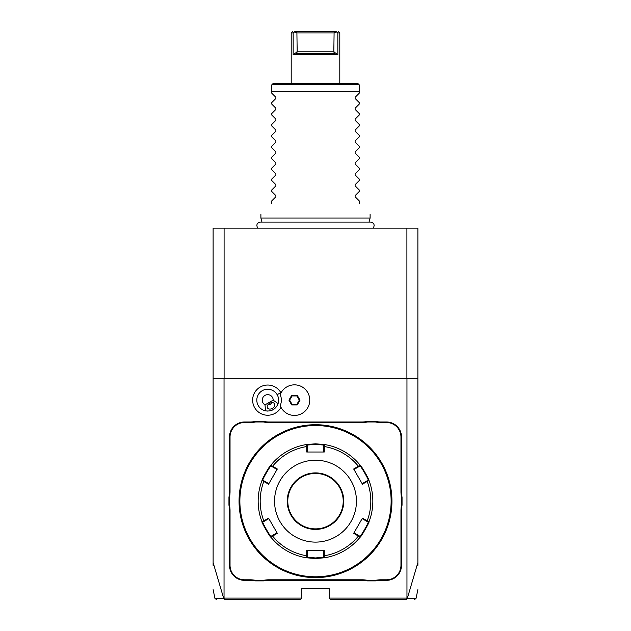 <?xml version="1.0" encoding="UTF-8"?>
<svg xmlns="http://www.w3.org/2000/svg" width="631" height="631" viewBox="0 0 631 631"><rect width="100%" height="100%" fill="white"/><g stroke="black" fill="none" stroke-linecap="round" stroke-linejoin="round"><path stroke-width="0.95" d="M213.112 565.36L213.112 228.13L417.888 228.13L417.888 378.3L224.037 378.3L224.037 598.085L301.847 598.085L301.847 588.526L329.153 588.526L329.153 598.085L330.518 599.45L406.238 599.45L407.318 598.354L417.888 562.544L417.888 378.3M213.112 562.544L223.682 598.354L224.762 599.45L300.482 599.45L301.847 598.085M329.153 598.085L406.963 598.085L406.963 378.3M280.992 392.932A15.105 15.105 0 0 0 260.169 387.063A15.105 15.105 0 0 0 267.915 415.237A15.105 15.105 0 0 0 280.992 407.342M402.05 505.171A28.119 28.119 0 0 0 401.505 510.692L401.505 565.321A15.018 15.018 0 0 1 386.487 580.339L380.998 580.339A28.119 28.119 0 0 0 375.484 580.883L367.455 580.883A28.119 28.119 0 0 0 361.942 580.339L269.058 580.339A28.119 28.119 0 0 0 263.545 580.883L255.516 580.883A28.119 28.119 0 0 0 250.002 580.339L244.512 580.339A15.018 15.018 0 0 1 229.495 565.321L229.495 510.692A28.119 28.119 0 0 0 228.95 505.171L228.95 497.149A28.119 28.119 0 0 0 229.495 491.628L229.495 436.999A15.018 15.018 0 0 1 244.512 421.981L250.002 421.981A28.119 28.119 0 0 0 255.516 421.437L263.545 421.437A28.119 28.119 0 0 0 269.058 421.981L361.942 421.981A28.119 28.119 0 0 0 367.455 421.437L375.484 421.437A28.119 28.119 0 0 0 380.998 421.981L386.487 421.981A15.018 15.018 0 0 1 401.505 436.999L401.505 491.628A28.119 28.119 0 0 0 402.05 497.149L402.05 505.171L401.505 505.123A28.671 28.671 0 0 0 400.961 510.692L401.505 510.692M223.682 598.354C211.984 598.369 212 598.377 223.729 598.369L224.037 598.085M213.112 378.3L224.037 378.3M406.963 598.085L407.263 598.385C419 598.377 419.016 598.369 407.318 598.354M417.888 562.544L417.888 565.36M406.908 378.3L406.908 228.13M224.092 378.3L224.092 228.13M280.211 394.627L280.203 394.651A13.637 13.637 0 0 1 280.203 405.623L280.211 405.646M264.988 404.865L273.184 400.141A5.458 5.458 0 0 0 262.591 398.271A5.458 5.458 0 0 0 264.988 404.865L265.556 410.844A10.924 10.924 0 0 1 262.259 390.684A10.924 10.924 0 0 1 277.151 405.638M266.7 411.01A10.924 10.924 0 0 0 267.773 411.057M269.745 410.868A10.924 10.924 0 0 0 270.297 410.749M271.511 410.379A10.924 10.924 0 0 0 274.69 408.549M275.621 407.673A10.924 10.924 0 0 0 275.999 407.255M273.184 400.141L278.074 403.619C275.755 409.243 271.582 411.649 265.556 410.844M272.466 408.352A4.094 2.895 -30 0 1 267.465 407.894A4.094 2.895 -30 0 1 269.571 403.343A4.094 2.895 -30 0 1 274.564 403.801A4.094 2.895 -30 0 1 272.466 408.352M267.796 404.968L270.273 404.558L271.866 402.617M280.203 405.623A15.286 15.286 0 0 0 303.677 412.351A15.286 15.286 0 0 0 303.677 387.931A15.286 15.286 0 0 0 280.203 394.651M300.025 400.141L297.248 395.337L291.703 395.337L288.927 400.141L291.703 404.944L297.248 404.944L300.025 400.141L299.315 400.141L296.893 395.945L292.058 395.945L289.637 400.141L292.058 404.329L296.893 404.329L299.315 400.141M297.248 404.944L296.893 404.329M291.703 404.944L292.058 404.329M288.927 400.141L289.637 400.141M291.703 395.337L292.058 395.945M297.248 395.337L296.893 395.945M375.484 580.883L375.429 580.339A28.671 28.671 0 0 1 380.998 579.794L386.487 579.794A14.474 14.474 0 0 0 400.961 565.321L400.961 510.692M375.429 580.339L367.51 580.339L367.455 580.883M263.545 580.883L263.49 580.339A28.671 28.671 0 0 1 269.058 579.794L361.942 579.794A28.671 28.671 0 0 1 367.51 580.339M263.49 580.339L255.571 580.339L255.516 580.883M228.95 505.171L229.495 505.123A28.671 28.671 0 0 1 230.039 510.692L230.039 565.321A14.474 14.474 0 0 0 244.512 579.794L250.002 579.794A28.671 28.671 0 0 1 255.571 580.339M229.495 505.123L229.495 497.196L228.95 497.149M255.516 421.437L255.571 421.981A28.671 28.671 0 0 1 250.002 422.525L244.512 422.525A14.474 14.474 0 0 0 230.039 436.999L230.039 491.628A28.671 28.671 0 0 1 229.495 497.196M255.571 421.981L263.49 421.981L263.545 421.437M367.455 421.437L367.51 421.981A28.671 28.671 0 0 1 361.942 422.525L269.058 422.525A28.671 28.671 0 0 1 263.49 421.981M367.51 421.981L375.429 421.981L375.484 421.437M402.05 497.149L401.505 497.196A28.671 28.671 0 0 1 400.961 491.628L400.961 436.999A14.474 14.474 0 0 0 386.487 422.525L380.998 422.525A28.671 28.671 0 0 1 375.429 421.981M401.505 497.196L401.505 505.123M321.195 424.923L321.889 424.978M316.36 424.718L315.926 424.71M315.5 577.61A76.446 76.446 0 0 0 391.946 501.156A76.446 76.446 0 0 0 315.5 424.71A76.446 76.446 0 0 0 239.054 501.156A76.446 76.446 0 0 0 315.5 577.61M321.092 577.404L322.922 577.247M391.946 501.59L391.946 502.024M391.914 503.325L391.741 506.843M391.583 508.586L391.922 503.262M391.946 502.016L391.946 501.582M391.914 498.995L391.583 493.734M309.805 577.397L309.111 577.341M309.908 424.915L308.078 425.073M239.054 501.59L239.054 502.024M239.062 502.465L239.07 502.899M239.086 503.325L239.417 508.586M239.086 498.995L239.259 495.477M239.417 493.734L239.078 499.058M315.5 425.531A75.625 75.625 0 0 0 239.875 501.156A75.625 75.625 0 0 0 315.5 576.789A75.625 75.625 0 0 0 391.125 501.156A75.625 75.625 0 0 0 315.5 425.531M262.023 521.845A57.334 57.334 0 0 1 262.023 480.475A57.334 57.334 0 0 0 262.023 521.845L262.811 522.121L264.231 521.301L263.821 520.883L268.561 518.146L277.317 533.321L270.849 537.123C270.525 538.046 261.076 521.679 262.023 521.845L263.821 520.883A55.315 55.315 0 0 1 263.821 481.437L264.231 481.019L262.811 480.199C261.897 480.317 270.628 465.173 270.999 466.009L272.418 466.83L272.584 466.27L277.317 468.999L268.561 484.174L262.023 480.475C261.068 480.664 270.51 464.29 270.849 465.197L272.584 466.27A55.315 55.315 0 0 1 306.737 446.543L307.313 446.685L307.313 445.044L315.5 444.366L323.687 445.044L324.318 444.508L324.263 452.017L306.737 452.017L306.682 444.508L315.5 443.822L324.318 444.508A57.334 57.334 0 0 1 360.151 465.197C360.475 464.274 369.924 480.641 368.977 480.475L368.188 480.199L362.155 483.677L362.439 484.174L353.683 468.999L360.151 465.197L360.001 466.009C360.364 465.165 369.103 480.309 368.188 480.199M360.151 537.123A57.334 57.334 0 0 1 324.318 557.812L315.5 558.498L306.682 557.812L306.737 550.303L324.263 550.303L324.318 557.812A57.334 57.334 0 0 0 360.151 537.123L353.683 533.321L362.439 518.146L368.977 521.845C369.932 521.656 360.49 538.022 360.151 537.123L360.001 536.311L353.967 532.824L362.155 518.643L368.188 522.121C369.103 522.003 360.372 537.147 360.001 536.311M353.683 468.999L353.967 469.496L358.582 466.83L358.416 466.27A55.315 55.315 0 0 0 324.263 446.543L323.687 446.685L323.687 452.017L324.263 452.017M323.687 445.044L323.687 446.685M358.582 466.83L360.001 466.009L360.151 465.197A57.334 57.334 0 0 0 324.318 444.508M368.977 480.475A57.334 57.334 0 0 1 368.977 521.845A57.334 57.334 0 0 0 368.977 480.475L367.179 481.437L366.769 481.019M362.439 484.174L367.179 481.437A55.315 55.315 0 0 1 367.179 520.883L366.769 521.301M368.977 521.845L368.188 522.121L368.977 521.845M324.263 550.303L323.687 550.303L323.687 555.635L324.263 555.777A55.315 55.315 0 0 0 358.416 536.05L358.582 535.49M323.687 555.635L323.687 557.276L315.5 557.946L307.313 557.276L307.313 550.303L306.737 550.303M324.318 557.812L323.687 557.276L324.318 557.812M264.231 521.301L268.845 518.643L277.317 533.321M262.023 480.475L262.811 480.199L262.023 480.475M270.849 465.197A57.334 57.334 0 0 1 306.682 444.508A57.334 57.334 0 0 0 270.849 465.197L270.999 466.009M306.682 444.508L307.313 445.044L306.682 444.508M315.5 542.116A40.952 40.952 0 0 0 356.452 501.156A40.952 40.952 0 0 0 315.5 460.204A40.952 40.952 0 0 0 274.548 501.156A40.952 40.952 0 0 0 315.5 542.116M362.155 518.643L362.439 518.146M353.683 533.321L353.967 532.824M277.033 532.824L272.418 535.49L272.584 536.05A55.315 55.315 0 0 0 306.737 555.777L307.313 555.635M272.418 535.49L270.999 536.311L270.849 537.123A57.334 57.334 0 0 0 306.682 557.812L307.313 557.276L306.682 557.812A57.334 57.334 0 0 1 270.849 537.123L270.999 536.311C270.636 537.147 261.897 522.011 262.811 522.121M268.561 518.146L268.845 518.643M268.561 484.174L268.845 483.677L264.231 481.019M272.418 466.83L277.033 469.496L277.317 468.999M306.737 452.017L307.313 452.017L307.313 446.685M315.5 473.447A27.709 27.709 0 0 0 287.791 501.156A27.709 27.709 0 0 0 315.5 528.873A27.709 27.709 0 0 0 343.209 501.156A27.709 27.709 0 0 0 315.5 473.447A27.709 27.709 0 0 1 343.209 501.156A27.709 27.709 0 0 1 315.5 528.873M261.975 222.073L260.895 218.026L370.105 218.026L370.105 214.477M359.181 93.254L355.119 97.316L359.181 93.254L359.181 91.613L271.819 91.613L271.819 84.791L273.184 83.426L291.199 83.426L291.199 32.915L292.752 32.915M359.181 102.537L355.119 98.475L359.181 102.537L359.181 104.17L355.119 108.24L359.181 104.17M359.181 113.462L355.119 109.4L359.181 113.462L359.181 115.094L355.119 119.156L359.181 115.094M359.181 124.386L355.119 120.316L359.181 124.386L359.181 126.011L355.119 130.081L359.181 126.011M359.181 135.302L355.119 131.24L359.181 135.302L359.181 136.935L355.119 141.005L359.181 136.935M359.181 146.226L355.119 142.156L359.181 146.226L359.181 147.859L355.119 151.921L359.181 147.859M359.181 157.151L355.119 153.081L359.181 157.151L359.181 158.775L355.119 162.845L359.181 158.775M359.181 168.067L355.119 164.005L359.181 168.067L359.181 169.7L355.119 173.762L359.181 169.7M359.181 178.991L355.119 174.921L359.181 178.991L359.181 180.624L355.119 184.686L359.181 180.624M359.181 189.907L355.119 185.845L359.181 189.907L359.181 191.54L355.119 195.61L359.181 191.54M359.181 200.832L355.119 196.769L359.181 200.832L359.181 203.561C373.97 218.342 373.97 218.342 359.181 203.561M355.119 196.769L355.119 195.61M355.119 185.845L355.119 184.686M355.119 174.921L355.119 173.762M355.119 164.005L355.119 162.845M355.119 153.081L355.119 151.921M355.119 142.156L355.119 141.005M355.119 131.24L355.119 130.081M355.119 120.316L355.119 119.156M355.119 109.4L355.119 108.24M355.119 98.475L355.119 97.316M336.631 31.992L334.091 32.915L333.831 51.845L337.845 54.755L293.155 54.755L297.169 51.845L296.68 53.39L297.169 51.845L296.909 32.915L294.369 31.992L294.653 31.55L336.347 31.55C339.123 31.55 339.123 31.55 336.347 31.55C339.123 31.55 339.123 31.55 336.347 31.55L337.845 32.915L337.845 54.755L337.845 32.915L339.801 32.915L339.801 83.426L357.816 83.426L359.181 84.791L359.181 91.613M357.816 83.426L273.184 83.426M271.819 93.254L275.881 97.316L271.819 93.254L271.819 91.613M275.881 97.316L275.881 98.475L271.819 102.537L275.881 98.475M271.819 104.17L275.881 108.24L271.819 104.17L271.819 102.537M275.881 108.24L275.881 109.4L271.819 113.462L275.881 109.4M271.819 115.094L275.881 119.156L271.819 115.094L271.819 113.462M275.881 119.156L275.881 120.316L271.819 124.386L275.881 120.316M271.819 126.011L275.881 130.081L271.819 126.011L271.819 124.386M275.881 130.081L275.881 131.24L271.819 135.302L275.881 131.24M271.819 136.935L275.881 141.005L271.819 136.935L271.819 135.302M275.881 141.005L275.881 142.156L271.819 146.226L275.881 142.156M271.819 147.859L275.881 151.921L271.819 147.859L271.819 146.226M275.881 151.921L275.881 153.081L271.819 157.151L275.881 153.081M271.819 158.775L275.881 162.845L271.819 158.775L271.819 157.151M275.881 162.845L275.881 164.005L271.819 168.067L275.881 164.005M271.819 169.7L275.881 173.762L271.819 169.7L271.819 168.067M275.881 173.762L275.881 174.921L271.819 178.991L275.881 174.921M271.819 180.624L275.881 184.686L271.819 180.624L271.819 178.991M275.881 184.686L275.881 185.845L271.819 189.907L275.881 185.845M271.819 191.54L275.881 195.61L271.819 191.54L271.819 189.907M275.881 195.61L275.881 196.769L271.819 200.832L275.881 196.769M271.819 203.561C257.03 218.342 257.03 218.342 271.819 203.561C257.03 218.342 257.03 218.342 271.819 203.561L271.819 200.832M293.155 54.755L293.155 32.915L294.369 31.992M333.831 51.845L334.32 53.39L333.831 51.845M296.68 53.39L334.32 53.39M294.653 31.55C291.877 31.55 291.877 31.55 294.653 31.55L294.22 31.55M296.909 32.915L334.091 32.915M277.175 394.675L280.803 392.585M400.961 565.321L401.505 565.321M386.487 579.794L386.487 580.339M380.998 579.794L380.998 580.339M361.942 579.794L361.942 580.339M269.058 579.794L269.058 580.339M250.002 579.794L250.002 580.339M244.512 579.794L244.512 580.339M230.039 565.321L229.495 565.321M230.039 510.692L229.495 510.692M230.039 491.628L229.495 491.628M230.039 436.999L229.495 436.999M244.512 422.525L244.512 421.981M250.002 422.525L250.002 421.981M269.058 422.525L269.058 421.981M361.942 422.525L361.942 421.981M380.998 422.525L380.998 421.981M386.487 422.525L386.487 421.981M400.961 436.999L401.505 436.999M400.961 491.628L401.505 491.628M315.5 558.498L315.5 557.946M315.5 443.822L315.5 444.366M315.5 472.903A28.261 28.261 0 0 0 287.239 501.156A28.261 28.261 0 0 0 315.5 529.417A28.261 28.261 0 0 0 343.761 501.156A28.261 28.261 0 0 0 315.5 472.903M358.834 84.436L272.166 84.436M296.909 51.206L334.091 51.206M213.112 589.669L214.966 598.369L216.299 599.45M417.888 589.669L416.034 598.369L414.701 599.45M257.787 228.13C256.02 224.999 256.872 222.972 260.358 222.073L370.642 222.073C374.128 222.972 374.98 224.999 373.213 228.13M369.025 222.073L370.105 218.026M260.895 218.026L260.895 214.477M338.437 31.55L339.801 32.915M292.563 31.55L291.199 32.915"/></g></svg>
